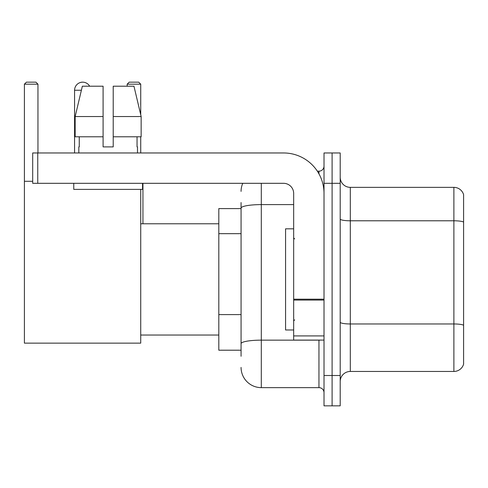 <?xml version="1.0" encoding="UTF-8"?>
<svg xmlns="http://www.w3.org/2000/svg" width="488" height="488" viewBox="0 0 488 488"><rect width="100%" height="100%" fill="white"/><g stroke="black" fill="none" stroke-linecap="round" stroke-linejoin="round"><path stroke-width="0.73" d="M241.066 356.277L241.066 208.12L241.066 208.596L218.813 208.596L218.813 350.207L241.066 350.207M324.014 375.498L324.014 405.845L332.102 405.845L332.102 375.498L332.102 405.845L340.197 405.845L340.197 375.498L332.102 375.498L332.102 183.311L332.102 375.498L324.014 375.498L324.014 183.311L332.102 183.311L332.102 152.964L332.102 183.311L340.197 183.311L340.197 375.498M340.197 183.311L340.197 152.964L324.014 152.964L324.014 183.311M261.3 183.311L261.3 387.637L318.951 387.637L318.951 340.093M317.34 171.172L318.951 171.172A5.057 5.057 0 0 0 324.014 166.115M241.066 347.175L241.066 343.662A20.228 3.514 180 0 1 261.3 340.148L318.951 340.148A5.057 0.878 0 0 0 320.707 340.093M293.666 204.606L261.3 204.606A20.228 3.514 180 0 0 241.066 208.12L241.066 202.526M324.014 392.694A5.057 5.057 0 0 0 318.951 387.637M241.066 191.4A20.228 20.228 0 0 1 242.756 183.311M261.3 387.637A20.228 20.228 0 0 1 241.066 367.403M340.197 381.567A10.114 10.114 0 0 1 350.311 371.453L453.889 371.453L453.889 187.355L350.311 187.355A10.114 10.114 0 0 1 340.197 177.242A10.114 10.114 0 0 0 350.311 187.355L350.311 371.453M463.6 194.639A10.114 10.114 0 0 0 453.889 187.355A10.114 10.114 0 0 1 463.6 194.639L463.6 364.17A10.114 10.114 0 0 1 453.889 371.453M463.6 222.192L463.6 325.228A10.114 1.757 180 0 0 453.889 323.965L350.311 323.965A10.114 1.757 -0 0 1 340.197 322.208M113.21 146.894L103.096 146.894L113.21 146.894L103.096 146.894L113.21 146.894L113.21 86.205L133.962 86.205L141.148 116.547L141.148 136.78L113.21 136.78M140.727 84.18L127.173 84.18L129.192 82.155L138.702 82.155L140.727 84.18L140.727 114.753L141.148 116.547L113.21 116.547M74.573 152.964L74.573 90.249A8.095 8.095 0 0 1 89.67 86.205M140.727 189.381L140.727 343.131L24.4 343.131L24.4 84.18L26.425 82.155L35.929 82.155L37.954 84.18L24.4 84.18M37.954 152.964L37.954 84.18M24.4 181.286L32.696 181.286M140.727 136.78L140.727 152.964M127.173 84.18L127.173 86.205M80.648 82.411A6.576 6.576 0 0 1 82.46 82.155A6.576 6.576 0 0 1 82.557 82.161M324.014 340.093L293.666 340.093L293.666 299.193L324.014 299.193M324.014 193.425A40.461 40.461 0 0 0 283.552 152.964L37.753 152.964L37.753 183.311L283.552 183.311A10.114 10.114 0 0 1 293.666 193.425L293.666 299.193M37.753 183.311L32.696 183.311L32.696 152.964L37.753 152.964M103.096 116.547L103.096 136.78L103.096 116.547L75.158 116.547L82.344 86.205L103.096 86.205L103.096 146.894M78.818 146.894L79.257 146.894L78.818 146.894L78.818 152.964M137.488 146.894L137.049 146.894L137.488 146.894L137.488 152.964M137.049 136.78L137.049 146.894M79.257 146.894L79.257 136.78M73.761 183.311L73.761 189.381L142.545 189.381L142.545 183.311M103.096 136.78L75.158 136.78L75.158 116.547L82.344 86.205M141.148 116.547L133.962 86.205M293.666 228.829L285.571 228.829L285.571 329.98L293.666 329.98M241.066 233.673L218.813 233.673M241.066 314.595L218.813 314.595M318.951 173.838L318.951 171.172M463.6 222.052A10.114 1.757 180 0 0 453.889 220.789L350.311 220.789A10.114 1.757 0 0 1 340.197 219.033M81.386 90.249L74.573 90.249M324.014 300.071L293.666 300.071M293.666 335.915L324.014 335.915M140.727 335.036L218.813 335.036M140.727 223.772L218.813 223.772M142.947 223.772L142.947 183.311M294.679 238.943L293.666 237.93M294.679 319.866L293.666 320.872"/></g></svg>
